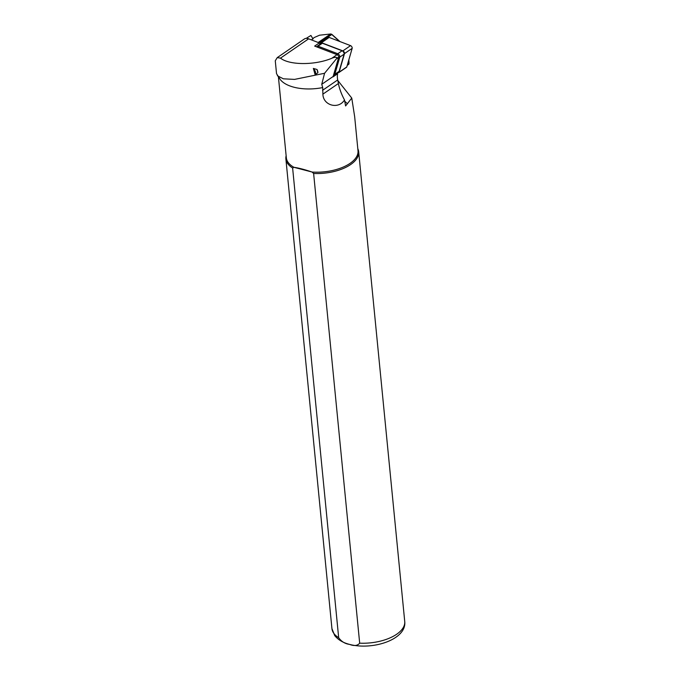 <?xml version="1.0" encoding="UTF-8"?>
<svg xmlns="http://www.w3.org/2000/svg" width="680" height="680" viewBox="0 0 680 680"><rect width="100%" height="100%" fill="white"/><g stroke="black" fill="none" stroke-linecap="round" stroke-linejoin="round"><path stroke-width="1.02" d="M338.844 71.731L338.793 71.91A1.369 0.714 55.6 0 1 338.173 72.191M320.646 43.877A1.827 0.952 55.6 0 1 320.824 42.712A1.827 0.952 55.6 0 1 321.495 42.695L342.89 50.881A1.827 0.952 55.6 0 1 344.505 53.592L339.107 72.199A1.827 0.952 55.6 0 1 338.878 72.531A1.827 0.952 55.6 0 1 337.883 72.386M320.824 42.712L328.491 37.459A1.827 0.952 55.6 0 1 329.171 37.434L350.557 45.628A1.827 0.952 55.6 0 1 352.172 48.331L346.774 66.946A1.827 0.952 55.6 0 1 346.553 67.278L338.878 72.531M320.892 43.707A1.369 0.714 55.6 0 1 321.589 43.078L321.793 43.154M342.771 51.187L342.975 51.264A1.369 0.714 55.6 0 1 344.19 53.295L344.139 53.473M343.162 51.561L343.944 52.81M278.435 77.172L286.339 157.794A35.998 17.671 -5.6 0 0 293.964 167.322L312.077 172.04L313.625 173.485L359.677 643.169C357.527 645.779 354.152 646.187 349.562 644.402C345.058 643.798 341.428 641.571 338.674 637.704L292.621 168.011L293.964 167.322C298.537 167.943 304.572 169.516 312.077 172.04A35.998 17.671 -5.6 0 0 358.003 150.764L354.662 116.68L351.764 98.073L337.824 80.52M322.711 87.584A35.998 17.671 -5.6 0 1 280.253 79.534L276.539 73.686L275.273 60.792L277.236 57.63L280.483 58.131C289.332 65.28 314.976 65.365 331.789 58.284C333.99 57.282 335.844 57.086 337.331 57.681L324.564 73.278L321.75 84.303L322.711 87.584L322.889 94.146C323.111 105.468 338.47 109.778 344.505 99.96L345.593 105.944L351.764 98.073M344.505 99.96A38.862 20.162 55.6 0 1 338.402 83.513L337.705 79.934A19.431 10.081 55.6 0 1 337.662 73.695L333.022 76.883A19.431 10.081 55.6 0 1 333.124 76.5L338.674 57.375A1.827 0.952 -124.4 0 0 338.683 56.754A1.827 0.952 -124.4 0 0 337.059 54.672L314.653 46.095L319.294 42.916L308.635 38.828A11.432 5.933 -124.4 0 0 304.402 38.956L277.236 57.63M316.897 46.954A2.286 1.19 55.6 0 1 317.228 46.223A2.286 1.19 55.6 0 1 318.07 46.197L337.773 53.737A2.286 1.19 55.6 0 1 339.796 57.12L334.824 74.264A2.286 1.19 55.6 0 1 334.543 74.681A2.286 1.19 55.6 0 1 333.684 74.698L333.65 74.689M333.812 74.145L334.824 74.264L339.142 71.306A2.286 1.19 55.6 0 1 338.861 71.715L334.543 74.681M277.372 75.786L283.416 78.812L294.559 79.398L324.564 73.278M313.361 68.425L315.163 74.877L317.883 72.709L317.024 69.496L313.361 68.425A4.862 2.525 55.6 0 1 315.163 74.877M306.195 38.386L310.922 35.453L313.021 38.981M347.421 103.768A49.147 25.5 55.6 0 1 344.734 101.201M313.625 173.485A36.575 17.952 -5.6 0 0 358.675 151.768A36.575 17.952 -5.6 0 0 357.799 148.682M286.135 155.712A36.575 17.952 -5.6 0 0 285.88 158.907A36.575 17.952 -5.6 0 0 292.621 168.011M337.662 73.695L337.178 72.871M320.093 44.251L319.294 42.916M319.762 43.69L320.339 44.089M339.524 41.404L331.585 34.323A2.286 1.139 -124.2 0 0 331.126 34.077A2.286 1.139 -124.2 0 0 330.642 34L319.608 35.19L314.143 37.561L311.508 39.933M347.216 65.424L348.721 64.303A2.286 1.139 -124.2 0 0 349.01 63.614A2.286 1.139 -124.2 0 0 349.01 63.52L348.78 60.044M331.364 34.178A1.827 0.909 55.8 0 1 331.559 34.238A1.827 0.909 55.8 0 1 331.925 34.433L339.983 41.582M348.84 59.84L349.019 63.078A1.827 0.909 55.8 0 1 349.019 63.155A1.827 0.909 55.8 0 1 349.019 63.231M348.993 62.245L348.984 62.688M339.142 71.306L344.114 54.162A2.286 1.19 -124.4 0 0 342.1 50.779L322.388 43.231A2.286 1.19 -124.4 0 0 321.547 43.257L317.228 46.223M317.024 69.496A5.695 2.95 55.6 0 1 317.883 72.709M339.107 72.199L346.774 66.946M321.495 42.695L329.171 37.434M344.505 53.592L352.172 48.331M342.89 50.881L350.557 45.628M343.4 51.654L342.975 51.264M343.995 52.657L344.19 53.295M359.677 643.169A36.575 17.952 -5.6 0 0 404.727 621.461C406.997 639.421 372.844 650.513 349.656 644.428C346.281 643.535 339.745 641.707 334.696 635.571L331.933 628.601A36.575 17.952 -5.6 0 0 338.674 637.704M331.789 58.284L337.059 54.672M336.736 58.701L338.674 57.375M280.483 58.131L308.635 38.828M321.75 84.303L333.124 76.5M322.515 90.347L337.705 79.934M322.889 94.146L338.402 83.513M319.073 42.831L331.925 34.433M318.172 42.483L330.642 34M347.25 65.305L348.721 64.303M347.463 64.566L349.019 63.078M317.662 47.252L318.07 46.197L322.388 43.231M337.356 54.825L337.773 53.737L342.1 50.779M338.708 56.992L339.796 57.12L344.114 54.162M404.727 621.461L358.675 151.768M331.933 628.601L285.88 158.907M331.559 34.238L331.126 34.077M349.019 63.155L349.01 63.614"/></g></svg>
